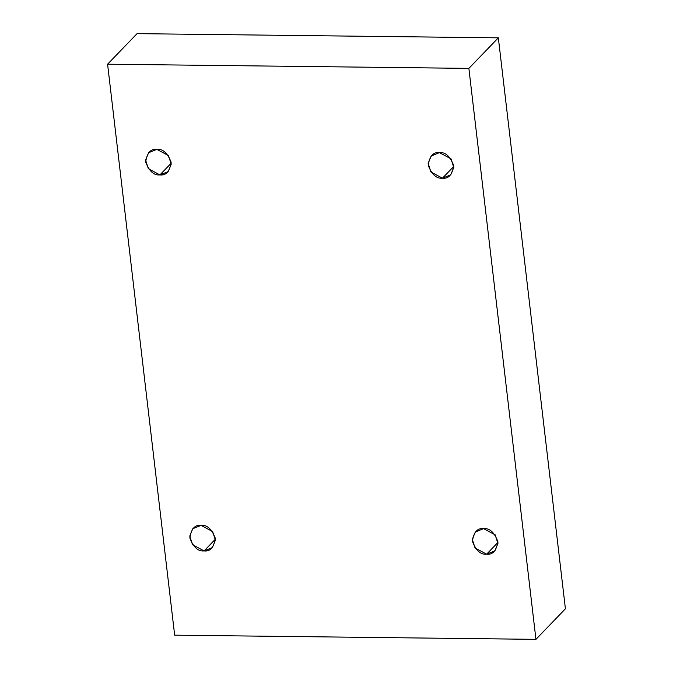 <?xml version="1.0" encoding="UTF-8"?>
<svg xmlns="http://www.w3.org/2000/svg" width="673" height="673" viewBox="0 0 673 673"><rect width="100%" height="100%" fill="white"/><g stroke="black" fill="none" stroke-linecap="round" stroke-linejoin="round"><path stroke-width="1.01" d="M159.905 174.913L168.191 171.581L171.228 164.22L168.477 155.589L156.91 149.381C162.841 148.725 167.585 153.023 171.144 162.294C169.756 171.497 166.012 175.703 159.905 174.913C153.966 175.569 149.221 171.262 145.671 162C147.051 152.788 150.802 148.582 156.91 149.381L148.624 152.704L145.587 160.065L148.338 168.696L159.905 174.913L171.22 163.177L159.905 174.913M204.079 550.909L212.357 547.578L215.394 540.217L212.643 531.586L201.076 525.377C207.015 524.721 211.759 529.028 215.318 538.291C213.93 547.494 210.186 551.7 204.079 550.909C198.14 551.566 193.395 547.258 189.836 537.996C191.225 528.785 194.968 524.578 201.076 525.377L192.789 528.709L189.761 536.061L192.512 544.701L204.079 550.909L215.385 539.182L204.079 550.909M486.621 554.182L494.907 550.851L497.936 543.49L495.193 534.858L483.618 528.65C489.557 527.994 494.302 532.293 497.86 541.563C496.472 550.766 492.729 554.973 486.621 554.182C480.682 554.838 475.937 550.531 472.387 541.269C473.767 532.057 477.51 527.851 483.618 528.65L475.34 531.973L472.303 539.334L475.054 547.965L486.621 554.182L497.936 542.446L486.621 554.182M442.447 178.177L450.733 174.854L453.77 167.493L451.019 158.862L439.452 152.645C445.391 151.989 450.136 156.296 453.686 165.558C452.306 174.77 448.555 178.976 442.447 178.177C436.516 178.833 431.772 174.534 428.213 165.264C429.601 156.06 433.345 151.854 439.452 152.645L431.166 155.976L428.137 163.337L430.88 171.968L442.447 178.177L453.762 166.45L442.447 178.177M174.66 635.169L107.587 64.204L137.056 33.65L107.587 64.204L468.871 68.385L498.34 37.831L137.056 33.65L498.34 37.831L468.871 68.385L535.944 639.35L565.413 608.796L498.34 37.831L565.413 608.796L535.944 639.35L174.66 635.169L535.944 639.35L468.871 68.385L107.587 64.204L174.66 635.169"/></g></svg>
